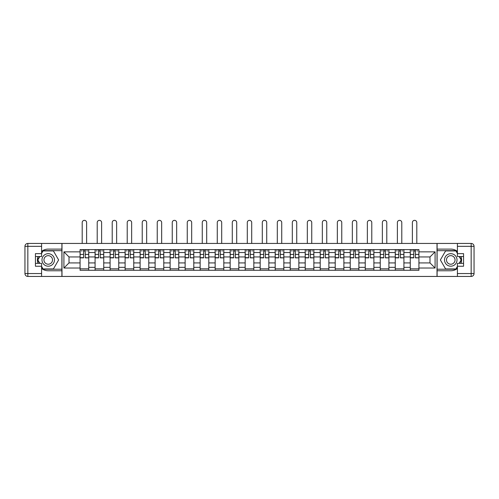 <?xml version="1.0" encoding="UTF-8"?>
<svg xmlns="http://www.w3.org/2000/svg" width="499" height="499" viewBox="0 0 499 499"><rect width="100%" height="100%" fill="white"/><g stroke="black" fill="none" stroke-linecap="round" stroke-linejoin="round"><path stroke-width="0.75" d="M41.592 268.487A10.822 10.822 0 0 0 48.235 270.764L61.895 270.764L61.895 276.44L437.105 276.44L437.105 270.764L450.765 270.764A10.822 10.822 0 0 0 457.408 268.487M457.408 251.39A10.822 10.822 0 0 0 450.765 249.113L437.105 249.113L437.105 243.437L61.895 243.437L61.895 249.113L48.235 249.113A10.822 10.822 0 0 0 41.592 251.39M95.084 270.283L95.084 252.531L88.735 252.531L88.735 270.283M88.735 252.531L88.735 249.594M95.084 252.531L95.084 249.594M103.742 249.594L103.742 270.283M110.092 270.283L110.092 249.594M118.756 249.594L118.756 270.283M125.106 270.283L125.106 249.594M133.763 249.594L133.763 270.283M140.113 270.283L140.113 249.594M148.771 249.594L148.771 270.283M155.12 270.283L155.12 249.594M163.778 249.594L163.778 270.283M170.128 270.283L170.128 249.594M178.785 249.594L178.785 270.283M185.135 270.283L185.135 249.594M193.793 249.594L193.793 270.283M200.143 270.283L200.143 249.594M208.807 249.594L208.807 270.283M215.156 270.283L215.156 249.594M223.814 249.594L223.814 270.283M230.164 270.283L230.164 249.594M238.821 249.594L238.821 270.283M245.171 270.283L245.171 249.594M253.829 249.594L253.829 270.283M260.179 270.283L260.179 249.594M268.836 249.594L268.836 270.283M275.186 270.283L275.186 249.594M283.844 249.594L283.844 270.283M290.193 270.283L290.193 249.594M298.857 249.594L298.857 270.283M305.207 270.283L305.207 249.594M313.865 249.594L313.865 270.283M320.215 270.283L320.215 249.594M328.872 249.594L328.872 270.283M335.222 270.283L335.222 249.594M343.88 249.594L343.88 270.283M350.229 270.283L350.229 249.594M358.887 249.594L358.887 270.283M365.237 270.283L365.237 249.594M373.894 249.594L373.894 270.283M380.244 270.283L380.244 249.594M388.908 249.594L388.908 270.283M395.258 270.283L395.258 249.594M403.916 249.594L403.916 270.283M410.265 270.283L410.265 249.594M410.265 262.923L403.916 262.923M395.258 262.923L388.908 262.923M380.244 262.923L373.894 262.923M365.237 262.923L358.887 262.923M350.229 262.923L343.88 262.923M335.222 262.923L328.872 262.923M320.215 262.923L313.865 262.923M305.207 262.923L298.857 262.923M290.193 262.923L283.844 262.923M275.186 262.923L268.836 262.923M260.179 262.923L253.829 262.923M245.171 262.923L238.821 262.923M230.164 262.923L223.814 262.923M215.156 262.923L208.807 262.923M200.143 262.923L193.793 262.923M185.135 262.923L178.785 262.923M170.128 262.923L163.778 262.923M155.12 262.923L148.771 262.923M140.113 262.923L133.763 262.923M125.106 262.923L118.756 262.923M110.092 262.923L103.742 262.923M95.084 262.923L88.735 262.923M410.265 256.954L403.916 256.954M395.258 256.954L388.908 256.954M380.244 256.954L373.894 256.954M365.237 256.954L358.887 256.954M350.229 256.954L343.88 256.954M335.222 256.954L328.872 256.954M320.215 256.954L313.865 256.954M305.207 256.954L298.857 256.954M290.193 256.954L283.844 256.954M275.186 256.954L268.836 256.954M260.179 256.954L253.829 256.954M245.171 256.954L238.821 256.954M230.164 256.954L223.814 256.954M215.156 256.954L208.807 256.954M200.143 256.954L193.793 256.954M185.135 256.954L178.785 256.954M170.128 256.954L163.778 256.954M155.12 256.954L148.771 256.954M140.113 256.954L133.763 256.954M125.106 256.954L118.756 256.954M110.092 256.954L103.742 256.954M95.084 256.954L88.735 256.954M69.012 262.923L80.077 262.923L80.077 256.954L69.012 256.954L69.012 262.923L63.916 268.019L63.916 251.858L80.077 251.858L80.077 256.954M418.923 256.954L418.923 262.923L429.988 262.923L429.988 256.954L418.923 256.954L418.923 249.594L80.077 249.594L80.077 251.858M418.923 251.858L435.084 251.858L435.084 268.019L418.923 268.019L418.923 262.923M80.077 262.923L80.077 270.283L418.923 270.283L418.923 268.019M80.077 268.019L63.916 268.019M437.012 276.44L437.012 243.437M61.988 276.44L61.988 243.437M88.735 268.836L80.077 268.836M83.589 251.041L85.223 251.041M103.742 268.836L95.084 268.836M98.596 251.041L100.23 251.041M118.756 268.836L110.092 268.836M113.604 251.041L115.244 251.041M133.763 268.836L125.106 268.836M128.617 251.041L130.251 251.041M148.771 268.836L140.113 268.836M143.625 251.041L145.259 251.041M163.778 268.836L155.12 268.836M158.632 251.041L160.266 251.041M178.785 268.836L170.128 268.836M173.64 251.041L175.274 251.041M193.793 268.836L185.135 268.836M188.647 251.041L190.281 251.041M208.807 268.836L200.143 268.836M203.654 251.041L205.295 251.041M223.814 268.836L215.156 268.836M218.668 251.041L220.302 251.041M238.821 268.836L230.164 268.836M233.675 251.041L235.31 251.041M253.829 268.836L245.171 268.836M248.683 251.041L250.317 251.041M268.836 268.836L260.179 268.836M263.69 251.041L265.325 251.041M283.844 268.836L275.186 268.836M278.698 251.041L280.332 251.041M298.857 268.836L290.193 268.836M293.705 251.041L295.346 251.041M313.865 268.836L305.207 268.836M308.719 251.041L310.353 251.041M328.872 268.836L320.215 268.836M323.726 251.041L325.36 251.041M343.88 268.836L335.222 268.836M338.734 251.041L340.368 251.041M358.887 268.836L350.229 268.836M353.741 251.041L355.375 251.041M373.894 268.836L365.237 268.836M368.749 251.041L370.383 251.041M388.908 268.836L380.244 268.836M383.756 251.041L385.396 251.041M403.916 268.836L395.258 268.836M398.77 251.041L400.404 251.041M418.923 268.836L410.265 268.836M413.777 251.041L415.411 251.041M63.916 251.858L69.012 256.954M429.988 262.923L435.084 268.019M429.988 256.954L435.084 251.858M86.62 243.437L86.62 222.56A2.214 2.214 89.7 0 0 84.406 220.346A2.214 2.214 89.7 0 0 82.192 222.56L82.192 243.437M85.223 257.665L88.691 257.871L85.223 257.871L85.223 249.693L88.691 249.693L86.764 249.693M88.691 257.665L88.691 249.693M83.589 250.941L85.223 250.941M81.374 250.941L82.048 250.941M86.764 250.941L87.437 250.941M83.589 249.693L80.127 249.693L80.127 257.871L83.589 257.871L83.589 249.693L85.223 249.693M101.628 243.437L101.628 222.56A2.214 2.214 89.7 0 0 99.413 220.346A2.214 2.214 89.7 0 0 97.205 222.56L97.205 243.437M100.23 257.665L103.698 257.871L100.23 257.871L100.23 249.693L103.698 249.693L101.771 249.693M103.698 257.665L103.698 249.693M98.596 250.941L100.23 250.941M96.382 250.941L97.055 250.941M101.771 250.941L102.445 250.941M98.596 249.693L95.134 249.693L95.134 257.871L98.596 257.871L98.596 249.693L100.23 249.693M116.635 243.437L116.635 222.56A2.214 2.214 89.7 0 0 114.421 220.346A2.214 2.214 89.7 0 0 112.213 222.56L112.213 243.437M115.244 257.665L118.706 257.871L115.244 257.871L115.244 249.693L118.706 249.693L116.778 249.693M118.706 257.665L118.706 249.693M113.604 250.941L115.244 250.941M111.396 250.941L112.069 250.941M116.778 250.941L117.452 250.941M113.604 249.693L110.142 249.693L110.142 257.871L113.604 257.871L113.604 249.693L115.244 249.693M37.961 256.523A10.822 10.822 0 0 0 37.961 263.353M61.895 243.437L41.592 243.437L41.592 256.523L35.435 256.523M61.895 276.44L27.838 276.44A2.888 2.888 0 0 1 24.95 273.552L24.95 246.325A2.888 2.888 0 0 1 27.838 243.437L41.592 243.437M61.895 270.764L61.895 249.113M35.435 263.353L41.592 263.353L41.592 276.44M41.592 253.635L35.435 253.635L35.435 266.241L41.592 266.241M61.895 250.654L42.87 250.654L41.592 252.868M41.592 267.009L42.87 269.223L61.895 269.223M39.483 256.523L37.512 259.942L39.483 263.353M461.039 263.353A10.822 10.822 0 0 0 461.039 256.523M437.105 276.44L457.408 276.44L457.408 263.353L463.565 263.353M437.105 243.437L471.162 243.437A2.888 2.888 0 0 1 474.05 246.325L474.05 273.552A2.888 2.888 0 0 1 471.162 276.44L457.408 276.44M437.105 249.113L437.105 270.764M463.565 256.523L457.408 256.523L457.408 243.437M457.408 266.241L463.565 266.241L463.565 253.635L457.408 253.635M437.105 269.223L456.13 269.223L457.408 267.009M457.408 252.868L456.13 250.654L437.105 250.654M459.517 263.353L461.488 259.942L459.517 256.523M41.978 259.942A6.256 6.256 0 0 0 48.235 266.192A6.256 6.256 0 0 0 54.485 259.942A6.256 6.256 0 0 0 48.235 253.685A6.256 6.256 0 0 0 41.978 259.942M43.949 259.942A4.279 4.279 0 0 0 48.235 264.221A4.279 4.279 0 0 0 52.514 259.942A4.279 4.279 0 0 0 48.235 255.656A4.279 4.279 0 0 0 43.949 259.942M41.592 253.448L43.039 250.941L53.424 250.941L58.62 259.942L53.424 268.936L43.039 268.936L41.592 266.429M39.82 263.353L37.843 259.942L39.82 256.523M444.515 259.942A6.256 6.256 0 0 0 450.765 266.192A6.256 6.256 0 0 0 457.022 259.942A6.256 6.256 0 0 0 450.765 253.685A6.256 6.256 0 0 0 444.515 259.942M446.486 259.942A4.279 4.279 0 0 0 450.765 264.221A4.279 4.279 0 0 0 455.051 259.942A4.279 4.279 0 0 0 450.765 255.656A4.279 4.279 0 0 0 446.486 259.942M457.408 266.429L455.961 268.936L445.576 268.936L440.38 259.942L445.576 250.941L455.961 250.941L457.408 253.448M459.18 256.523L461.157 259.942L459.18 263.353M131.642 243.437L131.642 222.56A2.214 2.214 89.7 0 0 129.434 220.346A2.214 2.214 89.7 0 0 127.22 222.56L127.22 243.437M130.251 257.665L133.713 257.871L130.251 257.871L130.251 249.693L133.713 249.693L131.792 249.693M133.713 257.665L133.713 249.693M128.617 250.941L130.251 250.941M126.403 250.941L127.077 250.941M131.792 250.941L132.466 250.941M128.617 249.693L125.149 249.693L125.149 257.871L128.617 257.871L128.617 249.693L130.251 249.693M146.656 243.437L146.656 222.56A2.214 2.214 89.7 0 0 144.442 220.346A2.214 2.214 89.7 0 0 142.227 222.56L142.227 243.437M145.259 257.665L148.721 257.871L145.259 257.871L145.259 249.693L148.721 249.693L146.8 249.693M148.721 257.665L148.721 249.693M143.625 250.941L145.259 250.941M141.41 250.941L142.084 250.941M146.8 250.941L147.473 250.941M143.625 249.693L140.157 249.693L140.157 257.871L143.625 257.871L143.625 249.693L145.259 249.693M161.664 243.437L161.664 222.56A2.214 2.214 89.7 0 0 159.449 220.346A2.214 2.214 89.7 0 0 157.235 222.56L157.235 243.437M160.266 257.665L163.728 257.871L160.266 257.871L160.266 249.693L163.728 249.693L161.807 249.693M163.728 257.665L163.728 249.693M158.632 250.941L160.266 250.941M156.418 250.941L157.091 250.941M161.807 250.941L162.481 250.941M158.632 249.693L155.17 249.693L155.17 257.871L158.632 257.871L158.632 249.693L160.266 249.693M176.671 243.437L176.671 222.56A2.214 2.214 89.7 0 0 174.457 220.346A2.214 2.214 89.7 0 0 172.242 222.56L172.242 243.437M175.274 257.665L178.742 257.871L175.274 257.871L175.274 249.693L178.742 249.693L176.814 249.693M178.742 257.665L178.742 249.693M173.64 250.941L175.274 250.941M171.425 250.941L172.099 250.941M176.814 250.941L177.488 250.941M173.64 249.693L170.178 249.693L170.178 257.871L173.64 257.871L173.64 249.693L175.274 249.693M191.678 243.437L191.678 222.56A2.214 2.214 89.7 0 0 189.464 220.346A2.214 2.214 89.7 0 0 187.256 222.56L187.256 243.437M190.281 257.665L193.749 257.871L190.281 257.871L190.281 249.693L193.749 249.693L191.822 249.693M193.749 257.665L193.749 249.693M188.647 250.941L190.281 250.941M186.433 250.941L187.106 250.941M191.822 250.941L192.495 250.941M188.647 249.693L185.185 249.693L185.185 257.871L188.647 257.871L188.647 249.693L190.281 249.693M206.686 243.437L206.686 222.56A2.214 2.214 89.7 0 0 204.471 220.346A2.214 2.214 89.7 0 0 202.263 222.56L202.263 243.437M205.295 257.665L208.757 257.871L205.295 257.871L205.295 249.693L208.757 249.693L206.829 249.693M208.757 257.665L208.757 249.693M203.654 250.941L205.295 250.941M201.446 250.941L202.12 250.941M206.829 250.941L207.503 250.941M203.654 249.693L200.193 249.693L200.193 257.871L203.654 257.871L203.654 249.693L205.295 249.693M221.693 243.437L221.693 222.56A2.214 2.214 89.7 0 0 219.485 220.346A2.214 2.214 89.7 0 0 217.271 222.56L217.271 243.437M220.302 257.665L223.764 257.871L220.302 257.871L220.302 249.693L223.764 249.693L221.843 249.693M223.764 257.665L223.764 249.693M218.668 250.941L220.302 250.941M216.454 250.941L217.127 250.941M221.843 250.941L222.517 250.941M218.668 249.693L215.2 249.693L215.2 257.871L218.668 257.871L218.668 249.693L220.302 249.693M236.707 243.437L236.707 222.56A2.214 2.214 89.7 0 0 234.493 220.346A2.214 2.214 89.7 0 0 232.278 222.56L232.278 243.437M235.31 257.665L238.772 257.871L235.31 257.871L235.31 249.693L238.772 249.693L236.85 249.693M238.772 257.665L238.772 249.693M233.675 250.941L235.31 250.941M231.461 250.941L232.135 250.941M236.85 250.941L237.524 250.941M233.675 249.693L230.207 249.693L230.207 257.871L233.675 257.871L233.675 249.693L235.31 249.693M251.714 243.437L251.714 222.56A2.214 2.214 89.7 0 0 249.5 220.346A2.214 2.214 89.7 0 0 247.286 222.56L247.286 243.437M250.317 257.665L253.779 257.871L250.317 257.871L250.317 249.693L253.779 249.693L251.858 249.693M253.779 257.665L253.779 249.693M248.683 250.941L250.317 250.941M246.469 250.941L247.142 250.941M251.858 250.941L252.531 250.941M248.683 249.693L245.221 249.693L245.221 257.871L248.683 257.871L248.683 249.693L250.317 249.693M266.722 243.437L266.722 222.56A2.214 2.214 89.7 0 0 264.507 220.346A2.214 2.214 89.7 0 0 262.293 222.56L262.293 243.437M265.325 257.665L268.793 257.871L265.325 257.871L265.325 249.693L268.793 249.693L266.865 249.693M268.793 257.665L268.793 249.693M263.69 250.941L265.325 250.941M261.476 250.941L262.15 250.941M266.865 250.941L267.539 250.941M263.69 249.693L260.228 249.693L260.228 257.871L263.69 257.871L263.69 249.693L265.325 249.693M281.729 243.437L281.729 222.56A2.214 2.214 89.7 0 0 279.515 220.346A2.214 2.214 89.7 0 0 277.307 222.56L277.307 243.437M280.332 257.665L283.8 257.871L280.332 257.871L280.332 249.693L283.8 249.693L281.873 249.693M283.8 257.665L283.8 249.693M278.698 250.941L280.332 250.941M276.483 250.941L277.157 250.941M281.873 250.941L282.546 250.941M278.698 249.693L275.236 249.693L275.236 257.871L278.698 257.871L278.698 249.693L280.332 249.693M296.737 243.437L296.737 222.56A2.214 2.214 89.7 0 0 294.529 220.346A2.214 2.214 89.7 0 0 292.314 222.56L292.314 243.437M295.346 257.665L298.807 257.871L295.346 257.871L295.346 249.693L298.807 249.693L296.88 249.693M298.807 257.665L298.807 249.693M293.705 250.941L295.346 250.941M291.497 250.941L292.171 250.941M296.88 250.941L297.554 250.941M293.705 249.693L290.243 249.693L290.243 257.871L293.705 257.871L293.705 249.693L295.346 249.693M311.744 243.437L311.744 222.56A2.214 2.214 89.7 0 0 309.536 220.346A2.214 2.214 89.7 0 0 307.322 222.56L307.322 243.437M310.353 257.665L313.815 257.871L310.353 257.871L310.353 249.693L313.815 249.693L311.894 249.693M313.815 257.665L313.815 249.693M308.719 250.941L310.353 250.941M306.505 250.941L307.178 250.941M311.894 250.941L312.567 250.941M308.719 249.693L305.251 249.693L305.251 257.871L308.719 257.871L308.719 249.693L310.353 249.693M326.758 243.437L326.758 222.56A2.214 2.214 89.7 0 0 324.543 220.346A2.214 2.214 89.7 0 0 322.329 222.56L322.329 243.437M325.36 257.665L328.822 257.871L325.36 257.871L325.36 249.693L328.822 249.693L326.901 249.693M328.822 257.665L328.822 249.693M323.726 250.941L325.36 250.941M321.512 250.941L322.186 250.941M326.901 250.941L327.575 250.941M323.726 249.693L320.258 249.693L320.258 257.871L323.726 257.871L323.726 249.693L325.36 249.693M341.765 243.437L341.765 222.56A2.214 2.214 89.7 0 0 339.551 220.346A2.214 2.214 89.7 0 0 337.336 222.56L337.336 243.437M340.368 257.665L343.83 257.871L340.368 257.871L340.368 249.693L343.83 249.693L341.909 249.693M343.83 257.665L343.83 249.693M338.734 250.941L340.368 250.941M336.519 250.941L337.193 250.941M341.909 250.941L342.582 250.941M338.734 249.693L335.272 249.693L335.272 257.871L338.734 257.871L338.734 249.693L340.368 249.693M356.773 243.437L356.773 222.56A2.214 2.214 89.7 0 0 354.558 220.346A2.214 2.214 89.7 0 0 352.344 222.56L352.344 243.437M355.375 257.665L358.843 257.871L355.375 257.871L355.375 249.693L358.843 249.693L356.916 249.693M358.843 257.665L358.843 249.693M353.741 250.941L355.375 250.941M351.527 250.941L352.2 250.941M356.916 250.941L357.59 250.941M353.741 249.693L350.279 249.693L350.279 257.871L353.741 257.871L353.741 249.693L355.375 249.693M371.78 243.437L371.78 222.56A2.214 2.214 89.7 0 0 369.566 220.346A2.214 2.214 89.7 0 0 367.358 222.56L367.358 243.437M370.383 257.665L373.851 257.871L370.383 257.871L370.383 249.693L373.851 249.693L371.923 249.693M373.851 257.665L373.851 249.693M368.749 250.941L370.383 250.941M366.534 250.941L367.208 250.941M371.923 250.941L372.597 250.941M368.749 249.693L365.287 249.693L365.287 257.871L368.749 257.871L368.749 249.693L370.383 249.693M386.787 243.437L386.787 222.56A2.214 2.214 89.7 0 0 384.579 220.346A2.214 2.214 89.7 0 0 382.365 222.56L382.365 243.437M385.396 257.665L388.858 257.871L385.396 257.871L385.396 249.693L388.858 249.693L386.931 249.693M388.858 257.665L388.858 249.693M383.756 250.941L385.396 250.941M381.548 250.941L382.222 250.941M386.931 250.941L387.604 250.941M383.756 249.693L380.294 249.693L380.294 257.871L383.756 257.871L383.756 249.693L385.396 249.693M401.795 243.437L401.795 222.56A2.214 2.214 89.7 0 0 399.587 220.346A2.214 2.214 89.7 0 0 397.372 222.56L397.372 243.437M400.404 257.665L403.866 257.871L400.404 257.871L400.404 249.693L403.866 249.693L401.945 249.693M403.866 257.665L403.866 249.693M398.77 250.941L400.404 250.941M396.555 250.941L397.229 250.941M401.945 250.941L402.618 250.941M398.77 249.693L395.302 249.693L395.302 257.871L398.77 257.871L398.77 249.693L400.404 249.693M416.808 243.437L416.808 222.56A2.214 2.214 89.7 0 0 414.594 220.346A2.214 2.214 89.7 0 0 412.38 222.56L412.38 243.437M415.411 257.665L418.873 257.871L415.411 257.871L415.411 249.693L418.873 249.693L416.952 249.693M418.873 257.665L418.873 249.693M413.777 250.941L415.411 250.941M411.563 250.941L412.236 250.941M416.952 250.941L417.626 250.941M413.777 249.693L410.309 249.693L410.309 257.871L413.777 257.871L413.777 249.693L415.411 249.693M395.258 252.531L388.908 252.531M380.244 252.531L373.894 252.531M365.237 252.531L358.887 252.531M350.229 252.531L343.88 252.531M335.222 252.531L328.872 252.531M320.215 252.531L313.865 252.531M305.207 252.531L298.857 252.531M290.193 252.531L283.844 252.531M275.186 252.531L268.836 252.531M260.179 252.531L253.829 252.531M245.171 252.531L238.821 252.531M230.164 252.531L223.814 252.531M215.156 252.531L208.807 252.531M200.143 252.531L193.793 252.531M185.135 252.531L178.785 252.531M170.128 252.531L163.778 252.531M155.12 252.531L148.771 252.531M140.113 252.531L133.763 252.531M125.106 252.531L118.756 252.531M110.092 252.531L103.742 252.531M410.265 252.531L403.916 252.531M395.258 267.345L388.908 267.345M380.244 267.345L373.894 267.345M365.237 267.345L358.887 267.345M350.229 267.345L343.88 267.345M335.222 267.345L328.872 267.345M320.215 267.345L313.865 267.345M305.207 267.345L298.857 267.345M290.193 267.345L283.844 267.345M275.186 267.345L268.836 267.345M260.179 267.345L253.829 267.345M245.171 267.345L238.821 267.345M230.164 267.345L223.814 267.345M215.156 267.345L208.807 267.345M200.143 267.345L193.793 267.345M185.135 267.345L178.785 267.345M170.128 267.345L163.778 267.345M155.12 267.345L148.771 267.345M140.113 267.345L133.763 267.345M125.106 267.345L118.756 267.345M110.092 267.345L103.742 267.345M95.084 267.345L88.735 267.345M410.265 267.345L403.916 267.345M85.223 254.415L88.691 254.415M80.127 257.665L83.589 257.665M80.127 254.415L83.589 254.415M100.23 254.415L103.698 254.415M95.134 257.665L98.596 257.665M95.134 254.415L98.596 254.415M115.244 254.415L118.706 254.415M110.142 257.665L113.604 257.665M110.142 254.415L113.604 254.415M41.592 246.325L27.838 246.325L27.838 273.552L41.592 273.552M24.95 246.325L27.838 246.325L27.838 243.437M27.838 276.44L27.838 273.552L24.95 273.552M457.408 273.552L471.162 273.552L471.162 246.325L457.408 246.325M474.05 273.552L471.162 273.552L471.162 276.44M471.162 243.437L471.162 246.325L474.05 246.325M130.251 254.415L133.713 254.415M125.149 257.665L128.617 257.665M125.149 254.415L128.617 254.415M145.259 254.415L148.721 254.415M140.157 257.665L143.625 257.665M140.157 254.415L143.625 254.415M160.266 254.415L163.728 254.415M155.17 257.665L158.632 257.665M155.17 254.415L158.632 254.415M175.274 254.415L178.742 254.415M170.178 257.665L173.64 257.665M170.178 254.415L173.64 254.415M190.281 254.415L193.749 254.415M185.185 257.665L188.647 257.665M185.185 254.415L188.647 254.415M205.295 254.415L208.757 254.415M200.193 257.665L203.654 257.665M200.193 254.415L203.654 254.415M220.302 254.415L223.764 254.415M215.2 257.665L218.668 257.665M215.2 254.415L218.668 254.415M235.31 254.415L238.772 254.415M230.207 257.665L233.675 257.665M230.207 254.415L233.675 254.415M250.317 254.415L253.779 254.415M245.221 257.665L248.683 257.665M245.221 254.415L248.683 254.415M265.325 254.415L268.793 254.415M260.228 257.665L263.69 257.665M260.228 254.415L263.69 254.415M280.332 254.415L283.8 254.415M275.236 257.665L278.698 257.665M275.236 254.415L278.698 254.415M295.346 254.415L298.807 254.415M290.243 257.665L293.705 257.665M290.243 254.415L293.705 254.415M310.353 254.415L313.815 254.415M305.251 257.665L308.719 257.665M305.251 254.415L308.719 254.415M325.36 254.415L328.822 254.415M320.258 257.665L323.726 257.665M320.258 254.415L323.726 254.415M340.368 254.415L343.83 254.415M335.272 257.665L338.734 257.665M335.272 254.415L338.734 254.415M355.375 254.415L358.843 254.415M350.279 257.665L353.741 257.665M350.279 254.415L353.741 254.415M370.383 254.415L373.851 254.415M365.287 257.665L368.749 257.665M365.287 254.415L368.749 254.415M385.396 254.415L388.858 254.415M380.294 257.665L383.756 257.665M380.294 254.415L383.756 254.415M400.404 254.415L403.866 254.415M395.302 257.665L398.77 257.665M395.302 254.415L398.77 254.415M415.411 254.415L418.873 254.415M410.309 257.665L413.777 257.665M410.309 254.415L413.777 254.415"/></g></svg>
